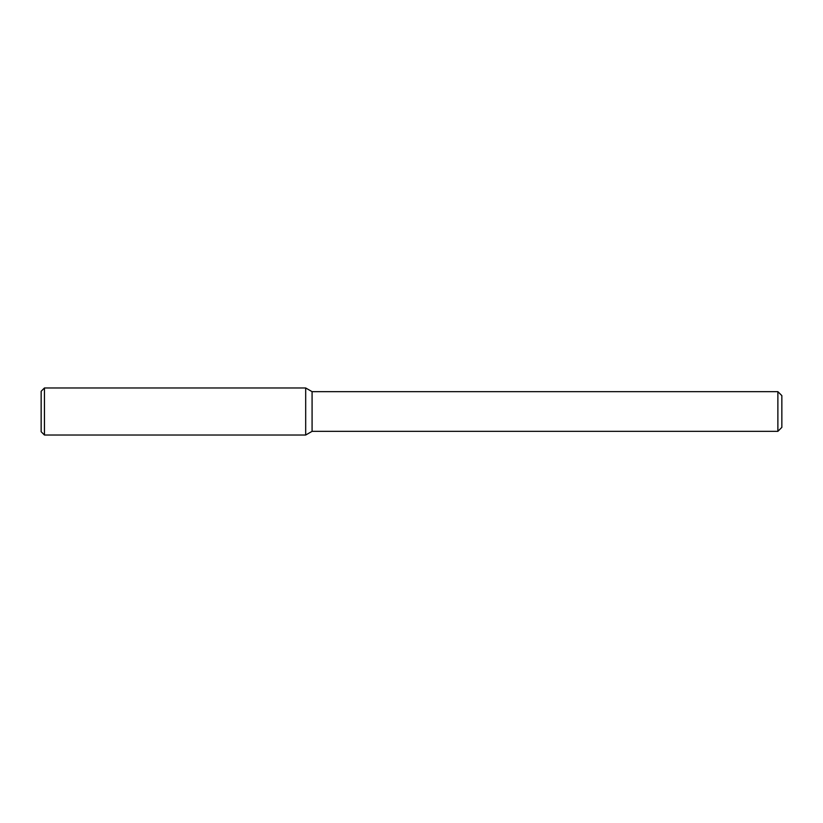 <?xml version="1.0" encoding="UTF-8"?>
<svg xmlns="http://www.w3.org/2000/svg" width="823" height="823" viewBox="0 0 823 823"><rect width="100%" height="100%" fill="white"/><g stroke="black" fill="none" stroke-linecap="round" stroke-linejoin="round"><path stroke-width="1.23" d="M777.879 431.345L777.879 391.655L781.85 395.626L781.85 427.374L777.879 431.345L312.082 431.345L305.683 435.028L305.683 387.972L44.452 387.972L44.452 435.028L41.15 431.725L41.15 391.275L44.452 387.972M312.082 431.345L312.082 391.655L305.683 387.972L305.683 435.028L44.452 435.028M777.879 391.655L312.082 391.655"/></g></svg>
